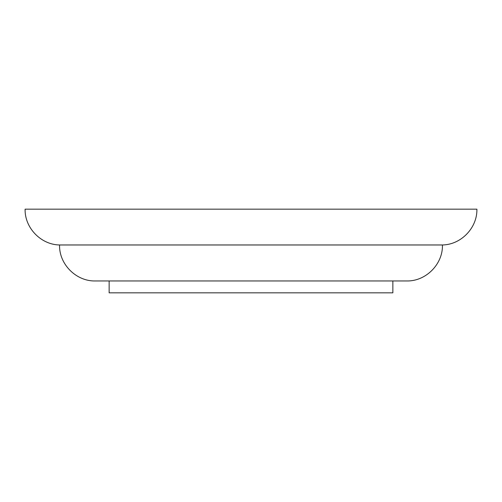 <?xml version="1.0" encoding="UTF-8"?>
<svg xmlns="http://www.w3.org/2000/svg" width="502" height="502" viewBox="0 0 502 502"><rect width="100%" height="100%" fill="white"/><g stroke="black" fill="none" stroke-linecap="round" stroke-linejoin="round"><path stroke-width="0.75" d="M251 209.171L25.1 209.171C24.629 227.82 40.907 244.725 59.562 244.97C58.96 264.165 76.16 281.459 95.361 280.963L406.639 280.963C425.84 281.459 443.04 264.165 442.438 244.97C461.093 244.725 477.371 227.82 476.9 209.171L251 209.171M442.438 244.97L59.562 244.97M392.859 280.963L392.859 292.829L109.141 292.829L109.141 280.963"/></g></svg>
